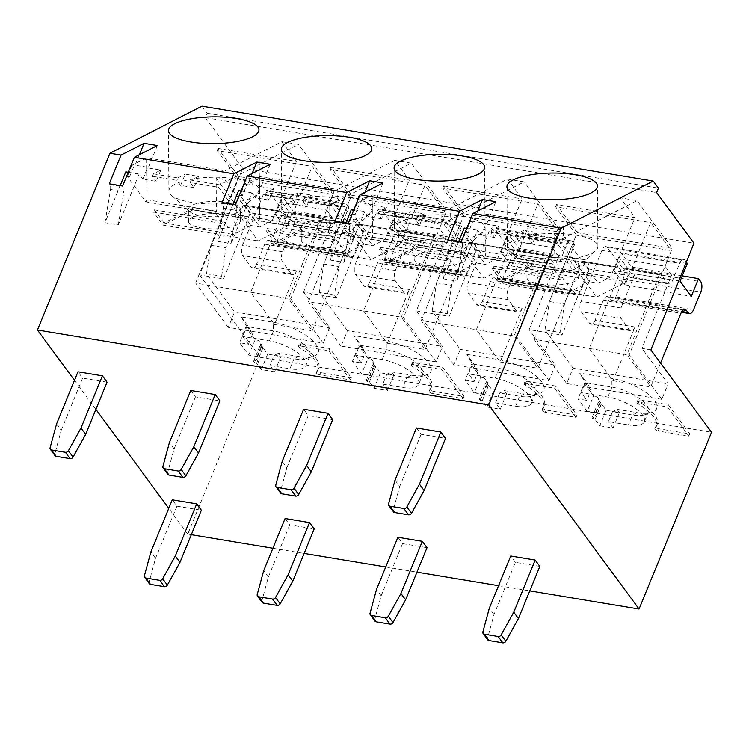 <?xml version="1.0" encoding="UTF-8"?>
<svg xmlns="http://www.w3.org/2000/svg" width="749" height="749" viewBox="0 0 749 749"><rect width="100%" height="100%" fill="white"/><g stroke="black" fill="none" stroke-linecap="round" stroke-linejoin="round"><path stroke-width="0.56" stroke-dasharray="3.75 2.81" d="M600.183 402.925L596.035 412.774L597.084 414.197L601.157 404.245L596.944 396.539L593.611 395.987L587.15 411.295L578.041 398.927L586.926 400.406L581.205 392.645L585.287 382.702L611.933 387.121A28.312 10.561 -157.7 0 1 638.504 397.794A28.312 10.561 -157.7 0 1 648.4 411.81L644.327 421.753A28.312 10.561 22.3 0 1 628.402 424.955L632.474 415.012L612.495 411.697L608.413 421.64L628.402 424.955M596.035 412.774L587.15 411.295M395.032 480.128L399.694 486.466L393.234 510.228L388.572 503.89M393.487 511.829A2.575 2.032 143.6 0 1 393.234 510.228M565.898 258.527A25.934 7.668 179.5 0 1 578.715 265.034A25.934 7.668 179.5 0 1 577.46 267.421A25.934 7.668 179.5 0 1 552.846 272.898A25.934 7.668 179.5 0 1 528.157 267.805A25.934 7.668 179.5 0 1 526.856 265.436A25.934 7.668 179.5 0 1 539.87 258.677A25.934 7.668 179.5 0 1 565.898 258.527M575.513 235.092A45.258 13.379 179.5 0 1 597.899 246.44A45.258 13.379 179.5 0 1 595.708 250.606A45.258 13.379 179.5 0 1 552.753 260.184A45.258 13.379 179.5 0 1 509.648 251.28A45.258 13.379 179.5 0 1 507.391 247.161A45.258 13.379 179.5 0 1 530.095 235.364A45.258 13.379 179.5 0 1 575.513 235.092M539.776 284.105A25.934 7.668 -0.5 0 0 565.804 283.946A25.934 7.668 -0.5 0 0 578.818 277.196A25.934 7.668 -0.5 0 0 565.991 270.689A25.934 7.668 -0.5 0 0 539.963 270.838A25.934 7.668 -0.5 0 0 526.959 277.598A25.934 7.668 -0.5 0 0 539.776 284.105M644.327 421.753A28.312 10.561 22.3 0 0 634.431 407.737A28.312 10.561 22.3 0 0 607.86 397.064L581.205 392.645M599.209 403.589L592.871 419.056L595.09 419.421L599.752 425.76L606.1 410.293L601.428 403.954L599.209 403.589L598.273 402.325L600.211 400.977L601.157 404.245M599.752 425.76L613.085 427.979L619.423 412.512L606.1 410.293M613.085 427.979L608.413 421.64M619.423 412.512L617.092 409.338L612.495 411.697M617.092 409.338L637.081 412.652A34.744 12.958 -157.7 0 0 651.93 412.437A34.744 12.958 -157.7 0 0 649.317 395.172A34.744 12.958 -157.7 0 0 611.867 378.432L579.67 373.086L587.6 383.863L590.933 390.36L586.926 400.406M590.933 390.36L585.287 382.702L579.67 373.086M595.09 419.421L601.428 403.954M485.352 255.886L554.869 267.421L553.96 269.631L484.453 258.096L485.352 255.886L485.024 213.98L470.4 221.47L465.775 232.742L467.994 233.108L472.619 221.844L473.537 221.367L486.859 223.586L485.942 224.054L481.326 235.326L477.59 230.252L456.74 281.072L462.32 247.9A5.149 2.5 99.4 0 0 461.674 243.051L461.056 242.208M470.4 221.47L472.619 221.844M597.084 414.197L591.935 417.792L598.273 402.325M495.838 201.706L486.859 223.586M596.944 396.539L600.211 400.977M637.081 412.652L632.474 415.012A28.312 10.561 -157.7 0 0 644.58 414.834A28.312 10.561 -157.7 0 0 648.4 411.81M671.61 275.098L665.075 266.223L620.659 258.845L627.194 267.721L671.61 275.098L641.977 348.379L650.862 349.849M627.194 267.721L624.291 274.902L619.245 268.058A7.724 3.745 99.4 0 0 617.794 267.065A7.724 3.745 99.4 0 0 617.345 267.047L581.814 261.148L564.474 304.028L549.373 301.519L577.207 232.677L556.535 204.608L634.927 217.622L620.369 197.848L637.024 200.61L558.089 241.019L557.097 243.453L596.616 297.11L626.37 281.867L650.684 222.593L671.357 250.662L629.151 355.035L661.779 399.339L668.117 383.872L641.977 348.379M620.659 258.845L617.345 267.047M592.871 419.056L591.935 417.792M577.207 232.677L672.265 248.453L637.024 200.61M484.453 258.096L465.775 232.742M593.611 395.987L584.276 383.31L578.041 398.927M665.075 266.223L672.265 248.453M485.024 213.98L563.417 226.994L563.491 235.869L554.606 234.39L589.463 281.708L598.339 283.188L610.622 276.896L634.927 217.622M554.869 267.421L554.606 234.39M563.491 235.869L598.339 283.188M620.369 197.848L563.417 226.994M589.463 281.708L571.983 290.659L562.34 277.57L561.432 279.78L491.915 268.236L492.823 266.026L562.34 277.57M610.622 276.896L532.221 263.882L502.467 279.115L571.983 290.659M502.467 279.115L492.823 266.026M556.535 204.608L555.627 206.818L650.684 222.593M661.779 399.339L566.721 383.563L573.069 368.096L668.117 383.872M589.182 348.416L612.963 380.707L635.002 326.976A7.724 3.745 -80.6 0 1 630.939 330.796A7.724 3.745 -80.6 0 1 629.488 329.803L621.08 318.391A7.724 3.745 -80.6 0 1 620.996 307.961L635.002 273.825A7.724 3.745 -80.6 0 1 630.93 277.645A7.724 3.745 -80.6 0 1 629.478 276.653L623.692 268.797A7.724 3.745 99.4 0 0 622.232 267.805A7.724 3.745 99.4 0 0 621.782 267.786L589.182 348.416L626.932 354.68L650.722 386.98L660.552 363.012M621.782 267.786L659.541 274.05L626.932 354.68M686.346 262.113L685.157 260.493A7.724 3.745 99.4 0 0 683.697 259.5A7.724 3.745 99.4 0 0 679.633 263.32L672.752 280.098A7.724 3.745 -80.6 0 1 668.688 283.908A7.724 3.745 -80.6 0 1 667.237 282.916L661.442 275.061A7.724 3.745 99.4 0 0 659.991 274.068A7.724 3.745 99.4 0 0 659.541 274.05M201.94 106.143L207.155 113.221L205.338 117.64L242.685 168.347L199.58 274.939L223.567 278.918L250.297 212.819L285.837 218.717L288.739 211.536L333.155 218.914L303.514 292.194L336.385 297.653L363.115 231.553L398.655 237.452L401.558 230.271L445.973 237.639L416.341 310.919L449.203 316.378L475.943 250.278L511.473 256.177L514.376 248.996L558.791 256.364L529.159 329.654L546.92 332.603L544.972 329.953L560.074 332.462L564.474 304.028M544.972 329.953L549.373 301.519M573.069 368.096L546.92 332.603L562.022 335.103L560.074 332.462M624.291 274.902L588.761 269.003L562.022 335.103M242.685 168.347L693.967 243.256M537.024 232.536L532.399 243.799L519.076 241.59L523.701 230.317L537.024 232.536L529.665 236.3L558.089 241.019M485.942 224.054L499.265 226.264L491.906 230.037L516.342 234.091L523.701 230.317M499.265 226.264L494.649 237.536L481.326 235.326M374.968 621.136A2.575 2.032 -36.4 0 1 374.715 619.535L381.175 595.773L376.513 589.435M282.204 461.393L286.876 467.732L280.416 491.503L275.744 485.165M280.669 493.104A2.575 2.032 143.6 0 1 280.416 491.503M381.175 595.773L402.569 543.615L397.906 537.276M402.569 543.615L427.005 547.669M574.52 244.726L572.33 241.768A7.724 3.745 99.4 0 0 570.878 240.775A7.724 3.745 99.4 0 0 566.815 244.586L559.934 261.364A7.724 3.745 -80.6 0 1 555.87 265.183A7.724 3.745 -80.6 0 1 554.41 264.191L548.624 256.336A7.724 3.745 99.4 0 0 547.173 255.343A7.724 3.745 99.4 0 0 546.723 255.325L514.114 335.955L537.904 368.246L568.126 294.563A7.724 3.745 -80.6 0 1 572.189 290.743A7.724 3.745 -80.6 0 1 573.64 291.736L575.204 293.861A7.724 3.745 99.4 0 0 576.664 294.844A7.724 3.745 99.4 0 0 580.728 291.033L587.984 273.338A7.724 3.745 99.4 0 0 587.899 262.908L585.718 259.94L518.626 248.247L508.356 234.306L574.52 244.726L567.265 262.403L501.109 251.982L511.38 265.923L578.471 277.617L567.265 262.403M522.184 308.251L482.206 301.613L490.389 281.652A7.724 3.745 -80.6 0 1 494.462 277.842A7.724 3.745 -80.6 0 1 495.913 278.834L497.476 280.959A7.724 3.745 99.4 0 0 498.928 281.942A7.724 3.745 99.4 0 0 503 278.132L510.256 260.437A7.724 3.745 99.4 0 0 510.172 249.997L494.602 228.857A7.724 3.745 99.4 0 0 493.151 227.874A7.724 3.745 99.4 0 0 489.088 231.684L468.2 282.598A7.724 3.745 -80.6 0 0 468.284 293.028L476.692 304.44A7.724 3.745 -80.6 0 0 478.143 305.423L518.121 312.061A7.724 3.745 -80.6 0 1 516.66 311.078L508.262 299.666A7.724 3.745 -80.6 0 1 508.178 289.236L522.175 255.1A7.724 3.745 -80.6 0 1 518.111 258.911A7.724 3.745 -80.6 0 1 516.66 257.928L510.874 250.063A7.724 3.745 99.4 0 0 509.414 249.08A7.724 3.745 99.4 0 0 508.964 249.061L476.355 329.682L500.145 361.982L522.184 308.251A7.724 3.745 -80.6 0 1 518.121 312.061M286.876 467.732L308.27 415.573L303.598 409.235M332.696 419.627L308.27 415.573M511.38 265.923L518.626 248.247M578.471 277.617L585.718 259.94M501.109 251.982L508.356 234.306M511.473 256.177L506.427 249.333A7.724 3.745 99.4 0 0 504.976 248.34A7.724 3.745 99.4 0 0 504.526 248.322L468.986 242.423L451.647 285.294L447.256 313.728L449.203 316.378M475.943 250.278L470.896 243.434A7.724 3.745 99.4 0 0 469.445 242.442A7.724 3.745 99.4 0 0 468.986 242.423M482.206 301.613A7.724 3.745 -80.6 0 1 478.143 305.423M500.145 361.982L537.904 368.246M476.355 329.682L514.114 335.955M508.964 249.061L546.723 255.325M386.447 207.539L381.831 218.811L368.499 216.592L373.124 205.329L386.447 207.539L379.088 211.302L378.095 213.737L381.831 218.811M453.903 364.829L421.275 320.535L516.323 336.31L548.961 380.614L453.903 364.829L460.251 349.362L432.154 311.228L436.545 282.794L464.389 213.952L559.437 229.728L552.256 247.498L507.841 240.12L504.526 248.322M436.545 282.794L451.647 285.294M479.117 399.058L480.043 400.331L482.272 400.696L486.934 407.035L500.257 409.244L495.595 402.906L515.584 406.23L519.656 396.287A28.312 10.561 -157.7 0 0 531.762 396.109A28.312 10.561 -157.7 0 0 535.582 393.085A28.312 10.561 -157.7 0 0 525.686 379.06A28.312 10.561 -157.7 0 0 499.115 368.396L472.469 363.967L466.842 354.352L474.782 365.128L478.115 371.635L472.469 363.967L468.387 373.91L474.108 381.672L465.223 380.202L474.332 392.57L483.217 394.04L484.266 395.463L479.117 399.058L485.455 383.591L487.384 382.243L488.339 385.52L484.116 377.805L487.384 382.243M535.582 393.085L531.509 403.028A28.312 10.561 22.3 0 0 521.604 389.003A28.312 10.561 22.3 0 0 495.042 378.339L468.387 373.91M531.509 403.028A28.312 10.561 22.3 0 1 515.584 406.23M516.323 336.31L558.539 231.937L537.866 203.868L513.552 263.142L483.798 278.375L444.279 224.719L415.845 220L419.58 225.075L406.258 222.865L402.522 217.79L378.095 213.737M421.275 320.535L463.481 216.161L558.539 231.937M345.795 223.071L330.599 260.137L343.922 262.347L364.763 211.527L368.499 216.592M353.884 209.72L364.763 211.527M497.804 258.171L522.109 198.897L507.55 179.114L450.598 208.269L450.673 217.135L441.788 215.665L476.636 262.983L485.521 264.453L497.804 258.171L419.403 245.157L418.504 247.367L513.552 263.142M418.504 247.367L388.74 262.599L483.798 278.375M351.44 209.308L355.176 214.383L352.957 214.017L371.626 239.371L441.142 250.906L448.614 261.045L379.097 249.511L388.74 262.599M450.673 217.135L485.521 264.453M463.481 216.161L442.809 188.093L537.866 203.868M441.142 250.906L442.05 248.696L441.788 215.665M476.636 262.983L459.156 271.924L449.522 258.836L448.614 261.045M343.922 262.347L349.502 229.166A5.149 2.5 99.4 0 0 348.856 224.316L348.238 223.483M330.599 260.137L336.179 226.956A5.149 2.5 99.4 0 0 335.533 222.107L334.906 221.264M464.389 213.952L443.717 185.883L442.809 188.093M443.717 185.883L522.109 198.897M371.626 239.371L372.534 237.161L372.206 195.255L450.598 208.269M372.534 237.161L442.05 248.696M379.088 211.302L403.524 215.356L402.522 217.79M406.258 222.865L410.883 211.593L424.206 213.802L416.847 217.575L445.271 222.294L444.279 224.719M403.524 215.356L410.883 211.593M364.997 192.203L360.718 202.642L374.041 204.852L373.124 205.329M383.02 182.981L374.041 204.852M355.176 214.383L359.801 203.11L360.718 202.642M507.55 179.114L524.206 181.885L445.271 222.294M372.206 195.255L357.582 202.745L359.801 203.11M416.847 217.575L415.845 220M424.206 213.802L419.58 225.075M482.272 400.696L488.61 385.229L486.391 384.864L485.455 383.591M486.934 407.035L493.282 391.568L488.61 385.229M462.695 216.358A45.258 13.379 179.5 0 1 485.08 227.715A45.258 13.379 179.5 0 1 482.88 231.881A45.258 13.379 179.5 0 1 439.925 241.45A45.258 13.379 179.5 0 1 396.83 232.555A45.258 13.379 179.5 0 1 394.573 228.426A45.258 13.379 179.5 0 1 417.277 216.63A45.258 13.379 179.5 0 1 462.695 216.358M453.079 239.792A25.934 7.668 179.5 0 1 465.897 246.299A25.934 7.668 179.5 0 1 464.642 248.687A25.934 7.668 179.5 0 1 440.028 254.173A25.934 7.668 179.5 0 1 415.339 249.08A25.934 7.668 179.5 0 1 414.038 246.711A25.934 7.668 179.5 0 1 427.052 239.952A25.934 7.668 179.5 0 1 453.079 239.792M426.958 265.38A25.934 7.668 -0.5 0 0 452.986 265.221A25.934 7.668 -0.5 0 0 465.99 258.461A25.934 7.668 -0.5 0 0 453.173 251.954A25.934 7.668 -0.5 0 0 427.145 252.113A25.934 7.668 -0.5 0 0 414.141 258.873A25.934 7.668 -0.5 0 0 426.958 265.38M340.252 221.067A25.934 7.668 179.5 0 1 353.079 227.574A25.934 7.668 179.5 0 1 351.815 229.962A25.934 7.668 179.5 0 1 327.21 235.448A25.934 7.668 179.5 0 1 302.521 230.346A25.934 7.668 179.5 0 1 301.22 227.986A25.934 7.668 179.5 0 1 314.234 221.227A25.934 7.668 179.5 0 1 340.252 221.067M349.877 197.633A45.258 13.379 179.5 0 1 372.253 208.99A45.258 13.379 179.5 0 1 370.062 213.147A45.258 13.379 179.5 0 1 327.107 222.725A45.258 13.379 179.5 0 1 284.011 213.83A45.258 13.379 179.5 0 1 281.755 209.701A45.258 13.379 179.5 0 1 304.459 197.905A45.258 13.379 179.5 0 1 349.877 197.633M314.14 246.646A25.934 7.668 -0.5 0 0 340.168 246.496A25.934 7.668 -0.5 0 0 353.172 239.736A25.934 7.668 -0.5 0 0 340.355 233.229A25.934 7.668 -0.5 0 0 314.327 233.388A25.934 7.668 -0.5 0 0 301.313 240.148A25.934 7.668 -0.5 0 0 314.14 246.646M418.691 384.293A28.312 10.561 22.3 0 0 408.785 370.278A28.312 10.561 22.3 0 0 382.224 359.614L355.569 355.185L359.651 345.242L386.297 349.671A28.312 10.561 -157.7 0 1 412.868 360.335A28.312 10.561 -157.7 0 1 422.764 374.35L418.691 384.293A28.312 10.561 22.3 0 1 402.765 387.495L406.838 377.552L386.849 374.238L382.776 384.181L402.765 387.495M373.573 366.13L367.225 381.597L369.444 381.971L374.116 388.31L380.464 372.843L375.792 366.504L373.573 366.13L372.637 364.866L374.566 363.518L375.521 366.795L374.547 365.465L370.399 375.315L371.438 376.738L375.521 366.795M374.116 388.31L387.439 390.519L393.787 375.052L380.464 372.843M387.439 390.519L382.776 384.181M393.787 375.052L391.455 371.878L386.849 374.238M355.569 355.185L361.29 362.947L365.287 352.901L359.651 345.242L354.024 335.627L361.964 346.403L358.631 345.851L352.404 361.467L361.29 362.947M369.444 381.971L375.792 366.504M259.716 218.427L329.232 229.971L328.324 232.181L258.808 220.637L259.716 218.427L259.388 176.53L244.754 184.02L240.139 195.283L242.358 195.658L246.983 184.385L247.9 183.917L261.223 186.127L260.306 186.595L255.681 197.867L251.945 192.793L231.104 243.612L236.684 210.441A5.149 2.5 99.4 0 0 236.038 205.591L235.42 204.749M244.754 184.02L246.983 184.385M371.438 376.738L366.298 380.333L372.637 364.866M374.547 365.465L371.298 359.08L367.965 358.528L361.514 373.835L352.404 361.467M370.399 375.315L361.514 373.835M270.192 164.256L261.223 186.127M371.298 359.08L374.566 363.518M391.455 371.878L411.435 375.202L406.838 377.552A28.312 10.561 -157.7 0 0 418.944 377.374A28.312 10.561 -157.7 0 0 422.764 374.35M401.558 230.271L395.023 221.395L439.438 228.763L445.973 237.639M398.655 237.452L393.609 230.598A7.724 3.745 99.4 0 0 392.158 229.615A7.724 3.745 99.4 0 0 391.708 229.597L356.168 223.698L338.829 266.569L323.727 264.06L351.571 195.217L330.899 167.149L409.291 180.163L394.723 160.389L411.379 163.151L332.453 203.559L331.451 205.994L370.97 259.65L400.734 244.417L425.039 185.143L445.721 213.212L403.505 317.576L436.133 361.879L442.481 346.413L416.341 310.919M395.023 221.395L391.708 229.597M367.225 381.597L366.298 380.333M351.571 195.217L446.619 211.003L411.379 163.151M258.808 220.637L240.139 195.283M367.965 358.528L358.631 345.851M439.438 228.763L446.619 211.003M259.388 176.53L337.78 189.544L337.855 198.41L328.97 196.931L363.817 244.249L372.702 245.728L384.986 239.437L409.291 180.163M329.232 229.971L328.97 196.931M337.855 198.41L372.702 245.728M394.723 160.389L337.78 189.544M363.817 244.249L346.338 253.199L336.694 240.111L335.795 242.32L266.279 230.776L267.187 228.567L336.694 240.111M384.986 239.437L306.584 226.423L276.83 241.665L346.338 253.199M276.83 241.665L267.187 228.567M330.899 167.149L329.991 169.358L425.039 185.143M436.133 361.879L341.085 346.104L347.424 330.637L442.481 346.413M363.537 310.957L387.327 343.257L409.366 289.517A7.724 3.745 -80.6 0 1 405.303 293.336A7.724 3.745 -80.6 0 1 403.842 292.344L395.444 280.941A7.724 3.745 -80.6 0 1 395.36 270.501L409.357 236.375A7.724 3.745 -80.6 0 1 405.293 240.186A7.724 3.745 -80.6 0 1 403.842 239.193L398.047 231.338A7.724 3.745 99.4 0 0 396.596 230.346A7.724 3.745 99.4 0 0 396.146 230.327L363.537 310.957L401.295 317.22L425.086 349.521L455.308 275.829A7.724 3.745 -80.6 0 1 459.371 272.018A7.724 3.745 -80.6 0 1 460.822 273.011L462.386 275.126A7.724 3.745 99.4 0 0 463.846 276.119A7.724 3.745 99.4 0 0 467.91 272.308L475.166 254.604A7.724 3.745 99.4 0 0 475.081 244.174L472.9 241.215L465.653 258.892L454.446 243.678L461.693 226.001L459.512 223.033A7.724 3.745 99.4 0 0 458.06 222.05A7.724 3.745 99.4 0 0 453.997 225.861L447.116 242.639A7.724 3.745 -80.6 0 1 443.052 246.449A7.724 3.745 -80.6 0 1 441.592 245.466L435.806 237.602A7.724 3.745 99.4 0 0 434.354 236.618A7.724 3.745 99.4 0 0 433.896 236.6L401.295 317.22M396.146 230.327L433.896 236.6M347.424 330.637L319.336 292.494L334.438 295.003L338.829 266.569M319.336 292.494L323.727 264.06M336.385 297.653L334.438 295.003M361.964 346.403L365.287 352.901M311.387 195.077L306.762 206.35L293.439 204.131L298.055 192.868L311.387 195.077L304.028 198.841L332.453 203.559M260.306 186.595L273.628 188.804L266.269 192.577L290.696 196.631L298.055 192.868M273.628 188.804L269.003 200.077L255.681 197.867M242.358 195.658L238.622 190.583M252.179 173.478L247.9 183.917M232.976 204.346L217.781 241.403L223.361 208.231A5.149 2.5 99.4 0 0 222.715 203.382L222.088 202.539M149.332 583.686A2.575 2.032 -36.4 0 1 149.079 582.076L155.539 558.314L150.867 551.976M56.568 423.943L61.24 430.282L54.78 454.044L50.108 447.705M55.023 455.645A2.575 2.032 143.6 0 1 54.78 454.044M155.539 558.314L176.933 506.155L172.261 499.817M176.933 506.155L201.359 510.209M348.875 207.267L346.693 204.308A7.724 3.745 99.4 0 0 345.242 203.316A7.724 3.745 99.4 0 0 341.179 207.136L334.297 223.914A7.724 3.745 -80.6 0 1 330.225 227.724A7.724 3.745 -80.6 0 1 328.774 226.732L322.988 218.877A7.724 3.745 99.4 0 0 321.536 217.884A7.724 3.745 99.4 0 0 321.078 217.865L288.477 298.495L312.258 330.796L342.48 257.104A7.724 3.745 -80.6 0 1 346.553 253.293A7.724 3.745 -80.6 0 1 348.004 254.276L349.568 256.401A7.724 3.745 99.4 0 0 351.019 257.394A7.724 3.745 99.4 0 0 355.092 253.574L362.347 235.879A7.724 3.745 99.4 0 0 362.263 225.449L360.082 222.481L292.99 210.787L282.719 196.847L348.875 207.267L341.628 224.953L275.473 214.523L285.743 228.464L352.835 240.157L341.628 224.953M296.548 270.792L256.57 264.154L264.753 244.202A7.724 3.745 -80.6 0 1 268.816 240.382A7.724 3.745 -80.6 0 1 270.277 241.375L271.84 243.5A7.724 3.745 99.4 0 0 273.291 244.492A7.724 3.745 99.4 0 0 277.355 240.672L284.62 222.977A7.724 3.745 99.4 0 0 284.536 212.547L268.966 191.407A7.724 3.745 99.4 0 0 267.505 190.415A7.724 3.745 99.4 0 0 263.442 194.234L242.564 245.138A7.724 3.745 -80.6 0 0 242.648 255.578L251.046 266.981A7.724 3.745 -80.6 0 0 252.507 267.973L292.475 274.602A7.724 3.745 -80.6 0 1 291.024 273.619L282.626 262.206A7.724 3.745 -80.6 0 1 282.542 251.776L296.538 217.641A7.724 3.745 -80.6 0 1 292.475 221.461A7.724 3.745 -80.6 0 1 291.024 220.468L285.229 212.613A7.724 3.745 99.4 0 0 283.777 211.621A7.724 3.745 99.4 0 0 283.328 211.602L250.718 292.232L274.508 324.523L296.548 270.792A7.724 3.745 -80.6 0 1 292.475 274.602M61.24 430.282L82.633 378.114L77.962 371.776M107.06 382.177L82.633 378.114M285.743 228.464L292.99 210.787M352.835 240.157L360.082 222.481M275.473 214.523L282.719 196.847M285.837 218.717L280.791 211.873A7.724 3.745 99.4 0 0 279.34 210.881A7.724 3.745 99.4 0 0 278.881 210.862L243.35 204.964L226.011 247.844L221.62 276.278L223.567 278.918M250.297 212.819L245.26 205.975A7.724 3.745 99.4 0 0 243.799 204.983A7.724 3.745 99.4 0 0 243.35 204.964M256.57 264.154A7.724 3.745 -80.6 0 1 252.507 267.973M274.508 324.523L312.258 330.796M250.718 292.232L288.477 298.495M283.328 211.602L321.078 217.865M160.81 170.079L156.185 181.352L142.862 179.142L147.487 167.87L160.81 170.079L153.451 173.852L152.45 176.277L156.185 181.352M228.267 327.379L195.639 283.075L290.687 298.851L323.315 343.154L228.267 327.379L234.606 311.912L206.518 273.769L210.909 245.335L238.753 176.492L333.801 192.268L326.62 210.038L282.204 202.661L278.881 210.862M210.909 245.335L226.011 247.844M258.62 358.003L262.702 348.06L261.729 346.74L257.572 356.59L258.62 358.003L253.471 361.608L254.407 362.872L256.626 363.237L261.298 369.575L274.621 371.794L269.958 365.456L289.938 368.77L294.02 358.827L274.031 355.513L269.958 365.456M257.572 356.59L248.696 355.11L239.586 342.742L248.462 344.222L242.751 336.46L246.824 326.517L241.206 316.902L249.145 327.678L252.469 334.176L246.824 326.517L273.479 330.936A28.312 10.561 -157.7 0 1 300.049 341.61A28.312 10.561 -157.7 0 1 309.946 355.625L305.864 365.568A28.312 10.561 22.3 0 1 289.938 368.77M305.864 365.568A28.312 10.561 22.3 0 0 295.967 351.553A28.312 10.561 22.3 0 0 269.397 340.879L242.751 336.46M290.687 298.851L332.893 194.478L312.221 166.409L287.916 225.683L258.152 240.925L218.633 187.269L190.209 182.55L193.944 187.615L180.621 185.406L176.886 180.331L152.45 176.277M195.639 283.075L237.845 178.702L332.893 194.478M120.158 185.621L104.963 222.678L118.286 224.887L139.127 174.068L142.862 179.142M128.238 172.261L139.127 174.068M272.159 220.712L296.473 161.438L281.905 141.664L224.962 170.809L225.028 179.685L216.152 178.206L250.999 225.524L259.884 227.003L272.159 220.712L193.766 207.698L192.858 209.907L287.916 225.683M192.858 209.907L163.104 225.14L258.152 240.925M125.804 171.858L129.54 176.923L127.321 176.558L145.989 201.912L215.506 213.446L222.977 223.595L153.461 212.051L163.104 225.14M225.028 179.685L259.884 227.003M237.845 178.702L217.173 150.633L312.221 166.409M215.506 213.446L216.405 211.237L216.152 178.206M250.999 225.524L233.519 234.474L223.876 221.386L222.977 223.595M118.286 224.887L123.866 191.716A5.149 2.5 99.4 0 0 123.22 186.866L122.593 186.024M104.963 222.678L110.534 189.497A5.149 2.5 99.4 0 0 109.888 184.647L109.27 183.814M238.753 176.492L218.081 148.424L217.173 150.633M218.081 148.424L296.473 161.438M145.989 201.912L146.898 199.702L146.57 157.796L224.962 170.809M146.898 199.702L216.405 211.237M153.451 173.852L177.878 177.906L176.886 180.331M180.621 185.406L185.237 174.133L198.56 176.352L191.201 180.116L219.635 184.834L218.633 187.269M177.878 177.906L185.237 174.133M139.361 154.743L135.082 165.183L148.405 167.402L147.487 167.87M157.374 145.521L148.405 167.402M129.54 176.923L134.155 165.66L135.082 165.183M281.905 141.664L298.561 144.426L219.635 184.834M146.57 157.796L131.936 165.286L134.155 165.66M191.201 180.116L190.209 182.55M198.56 176.352L193.944 187.615M256.626 363.237L262.974 347.77L260.755 347.405L259.819 346.141L261.747 344.793L258.48 340.355L255.147 339.803L245.812 327.126L239.586 342.742M261.298 369.575L267.636 354.108L262.974 347.77M237.059 178.908A45.258 13.379 179.5 0 1 259.435 190.255A45.258 13.379 179.5 0 1 257.244 194.422A45.258 13.379 179.5 0 1 214.289 204A45.258 13.379 179.5 0 1 171.193 195.096A45.258 13.379 179.5 0 1 168.928 190.976A45.258 13.379 179.5 0 1 191.641 179.18A45.258 13.379 179.5 0 1 237.059 178.908M227.434 202.342A25.934 7.668 179.5 0 1 240.26 208.849A25.934 7.668 179.5 0 1 238.997 211.237A25.934 7.668 179.5 0 1 214.392 216.714A25.934 7.668 179.5 0 1 189.703 211.621A25.934 7.668 179.5 0 1 188.402 209.252A25.934 7.668 179.5 0 1 201.406 202.492A25.934 7.668 179.5 0 1 227.434 202.342M201.322 227.921A25.934 7.668 -0.5 0 0 227.35 227.762A25.934 7.668 -0.5 0 0 240.354 221.011A25.934 7.668 -0.5 0 0 227.537 214.504A25.934 7.668 -0.5 0 0 201.509 214.654A25.934 7.668 -0.5 0 0 188.495 221.414A25.934 7.668 -0.5 0 0 201.322 227.921M539.823 566.394L515.396 562.34L494.003 614.498L487.543 638.26A2.575 2.032 -36.4 0 0 487.786 639.871M494.003 614.498L489.331 608.16M515.396 562.34L510.724 556.001M285.088 518.542L289.751 524.88L314.177 528.934M199.58 274.939L260.268 357.339L187.774 534.103L191.323 534.692M272.908 548.24L304.141 553.427M385.726 566.965L416.959 572.152M498.544 585.69L529.777 590.877M187.774 534.103L168.778 508.318M95.9 409.375L74.479 380.277M190.78 390.51L195.452 396.848L219.878 400.902M416.425 427.96L421.088 434.298L445.515 438.362M687.339 263.461L621.174 253.031L631.444 266.972L682.264 275.829M635.002 326.976L595.024 320.338L603.217 300.386A7.724 3.745 -80.6 0 1 607.28 296.567A7.724 3.745 -80.6 0 1 608.731 297.559L610.295 299.684A7.724 3.745 99.4 0 0 611.755 300.677A7.724 3.745 99.4 0 0 615.818 296.857L623.074 279.162A7.724 3.745 99.4 0 0 622.99 268.732L607.42 247.591A7.724 3.745 99.4 0 0 605.969 246.599A7.724 3.745 99.4 0 0 601.906 250.419L581.027 301.323A7.724 3.745 -80.6 0 0 581.102 311.762L589.51 323.165A7.724 3.745 -80.6 0 0 590.961 324.158L630.939 330.796M399.694 486.466L421.088 434.298M680.083 281.137L613.927 270.707L624.198 284.648L691.29 296.342M624.198 284.648L631.444 266.972M613.927 270.707L621.174 253.031M588.761 269.003L583.714 262.159A7.724 3.745 99.4 0 0 582.263 261.167A7.724 3.745 99.4 0 0 581.814 261.148M595.024 320.338A7.724 3.745 -80.6 0 1 590.961 324.158M612.963 380.707L650.722 386.98M566.721 383.563L534.093 339.26L629.151 355.035M534.093 339.26L576.299 234.886L671.357 250.662M458.622 241.805L443.417 278.862L456.74 281.072M466.702 228.445L477.59 230.252M532.221 263.882L531.322 266.092L626.37 281.867M531.322 266.092L501.558 281.324L596.616 297.11M467.994 233.108L464.258 228.042M491.906 230.037L490.913 232.462L494.649 237.536M490.913 232.462L515.34 236.515L519.076 241.59M529.665 236.3L528.663 238.734L532.399 243.799M528.663 238.734L557.097 243.453M501.558 281.324L491.915 268.236M553.96 269.631L561.432 279.78M576.299 234.886L555.627 206.818M443.417 278.862L448.997 245.681A5.149 2.5 99.4 0 0 448.351 240.832L447.733 239.998M516.342 234.091L515.34 236.515M477.825 210.928L473.537 221.367M559.437 229.728L524.206 181.885M552.256 247.498L558.791 256.364M548.961 380.614L555.299 365.147L529.159 329.654M419.403 245.157L389.649 260.39L380.005 247.301L379.097 249.511M380.005 247.301L449.522 258.836M389.649 260.39L459.156 271.924M357.582 202.745L352.957 214.017M207.155 113.221L658.437 188.13M304.028 198.841L303.027 201.275L331.451 205.994M303.027 201.275L306.762 206.35M266.269 192.577L265.277 195.012L269.003 200.077M293.439 204.131L289.704 199.065L290.696 196.631M265.277 195.012L289.704 199.065M217.781 241.403L231.104 243.612M328.324 232.181L335.795 242.32M241.056 190.986L251.945 192.793M306.584 226.423L305.676 228.632L275.922 243.874L370.97 259.65M275.922 243.874L266.279 230.776M341.085 346.104L308.457 301.8L403.505 317.576M308.457 301.8L350.663 197.427L445.721 213.212M387.327 343.257L425.086 349.521M350.663 197.427L329.991 169.358M305.676 228.632L400.734 244.417M409.366 289.517L369.388 282.888L377.571 262.927A7.724 3.745 -80.6 0 1 381.644 259.117A7.724 3.745 -80.6 0 1 383.095 260.1L384.658 262.225A7.724 3.745 99.4 0 0 386.109 263.217A7.724 3.745 99.4 0 0 390.182 259.397L397.438 241.702A7.724 3.745 99.4 0 0 397.354 231.272L381.784 210.132A7.724 3.745 99.4 0 0 380.333 209.14A7.724 3.745 99.4 0 0 376.26 212.959L355.382 263.873A7.724 3.745 -80.6 0 0 355.466 274.303L363.874 285.706A7.724 3.745 -80.6 0 0 365.325 286.698L405.303 293.336M369.388 282.888A7.724 3.745 -80.6 0 1 365.325 286.698M461.693 226.001L395.538 215.572L405.808 229.522L472.9 241.215M363.115 231.553L358.078 224.7A7.724 3.745 99.4 0 0 356.618 223.717A7.724 3.745 99.4 0 0 356.168 223.698M454.446 243.678L388.291 233.248L395.538 215.572M388.291 233.248L398.562 247.198L405.808 229.522M398.562 247.198L465.653 258.892M167.842 474.379A2.575 2.032 143.6 0 1 167.598 472.769L162.926 466.43M195.452 396.848L174.058 449.007L167.598 472.769M174.058 449.007L169.386 442.668M432.154 311.228L447.256 313.728M289.751 524.88L268.357 577.039L261.897 600.81A2.575 2.032 -36.4 0 0 262.15 602.411M268.357 577.039L263.695 570.701M460.251 349.362L555.299 365.147M478.115 371.635L474.108 381.672M474.782 365.128L471.449 364.576L465.223 380.202M480.043 400.331L486.391 384.864M507.841 240.12L514.376 248.996M471.449 364.576L480.792 377.253L474.332 392.57M495.595 402.906L499.667 392.963L519.656 396.287L524.263 393.927A34.744 12.958 -157.7 0 0 539.111 393.712A34.744 12.958 -157.7 0 0 536.499 376.447A34.744 12.958 -157.7 0 0 499.049 359.698L466.842 354.352M500.257 409.244L506.605 393.777L493.282 391.568M506.605 393.777L504.274 390.613L499.667 392.963M484.266 395.463L488.339 385.52M487.365 384.2L483.217 394.04M480.792 377.253L484.116 377.805M504.274 390.613L524.263 393.927M587.6 383.863L584.276 383.31M260.268 357.339L711.55 432.248M234.606 311.912L329.663 327.688L303.514 292.194M411.435 375.202A34.744 12.958 -157.7 0 0 426.293 374.977A34.744 12.958 -157.7 0 0 423.672 357.722A34.744 12.958 -157.7 0 0 386.231 340.973L354.024 335.627M298.617 356.468L294.02 358.827A28.312 10.561 -157.7 0 0 306.126 358.649L313.475 356.252A34.744 12.958 -157.7 0 1 298.617 356.468L278.628 353.154L280.969 356.327L267.636 354.108M313.475 356.252A34.744 12.958 -157.7 0 0 310.854 338.988A34.744 12.958 -157.7 0 0 273.413 322.248L241.206 316.902M249.145 327.678L245.812 327.126M206.518 273.769L221.62 276.278M262.702 348.06L261.747 344.793M261.729 346.74L258.48 340.355M253.471 361.608L259.819 346.141M254.407 362.872L260.755 347.405M274.621 371.794L280.969 356.327M278.628 353.154L274.031 355.513M306.126 358.649A28.312 10.561 -157.7 0 0 309.946 355.625M252.469 334.176L248.462 344.222M255.147 339.803L248.696 355.11M131.936 165.286L127.321 176.558M326.62 210.038L333.155 218.914M282.204 202.661L288.739 211.536M333.801 192.268L298.561 144.426M323.315 343.154L329.663 327.688M193.766 207.698L164.003 222.93L233.519 234.474M164.003 222.93L154.369 209.842L153.461 212.051M154.369 209.842L223.876 221.386M205.338 117.64L656.62 192.549M659.026 428.793L658.118 431.003L688.855 436.105L667.378 406.95L668.286 404.741L689.763 433.896L659.026 428.793A2.575 0.964 22.3 0 1 656.611 427.819A2.575 0.964 22.3 0 1 655.712 426.546A2.575 0.964 22.3 0 1 655.796 426.424A41.186 15.364 -157.7 0 0 657.135 424.43A41.186 15.364 -157.7 0 0 638.981 401.642A2.575 0.964 22.3 0 1 637.848 400.219A2.575 0.964 22.3 0 1 639.3 399.929L668.286 404.741M688.855 436.105L689.763 433.896M658.118 431.003A2.575 0.964 22.3 0 1 655.703 430.029A2.575 0.964 22.3 0 1 654.804 428.756A2.575 0.964 22.3 0 1 654.888 428.634A41.186 15.364 22.3 0 0 656.236 426.64L657.135 424.43M638.981 401.642L638.082 403.851A41.186 15.364 22.3 0 1 656.236 426.64M638.082 403.851A2.575 0.964 22.3 0 1 636.94 402.428A2.575 0.964 22.3 0 1 638.391 402.138L667.378 406.95M546.208 410.059L545.3 412.268L576.037 417.371L554.56 388.216L525.573 383.404A2.575 0.964 22.3 0 0 524.122 383.694L525.03 381.484A2.575 0.964 22.3 0 1 526.481 381.194L555.468 386.007L576.936 415.161L546.208 410.059A2.575 0.964 22.3 0 1 543.793 409.094A2.575 0.964 22.3 0 1 542.894 407.821A2.575 0.964 22.3 0 1 542.978 407.69A41.186 15.364 -157.7 0 0 544.317 405.696A41.186 15.364 -157.7 0 0 526.163 382.908A2.575 0.964 22.3 0 1 525.03 381.484M545.3 412.268A2.575 0.964 22.3 0 1 542.885 411.304A2.575 0.964 22.3 0 1 541.986 410.031A2.575 0.964 22.3 0 1 542.07 409.9A41.186 15.364 22.3 0 0 543.418 407.905L544.317 405.696M526.163 382.908L525.255 385.117A41.186 15.364 22.3 0 1 543.418 407.905M525.255 385.117A2.575 0.964 22.3 0 1 524.122 383.694M555.468 386.007L554.56 388.216M576.037 417.371L576.936 415.161M433.39 391.334L432.482 393.543L463.21 398.646L441.741 369.491L442.65 367.282L464.118 396.436L433.39 391.334A2.575 0.964 22.3 0 1 430.975 390.369A2.575 0.964 22.3 0 1 430.076 389.087A2.575 0.964 22.3 0 1 430.16 388.965A41.186 15.364 -157.7 0 0 431.499 386.971A41.186 15.364 -157.7 0 0 413.345 364.183A2.575 0.964 22.3 0 1 412.212 362.759A2.575 0.964 22.3 0 1 413.654 362.469L442.65 367.282M463.21 398.646L464.118 396.436M432.482 393.543A2.575 0.964 22.3 0 1 430.066 392.579A2.575 0.964 22.3 0 1 429.168 391.296A2.575 0.964 22.3 0 1 429.252 391.175A41.186 15.364 22.3 0 0 430.591 389.18L431.499 386.971M413.345 364.183L412.437 366.392A41.186 15.364 22.3 0 1 430.591 389.18M412.437 366.392A2.575 0.964 22.3 0 1 411.304 364.969A2.575 0.964 22.3 0 1 412.755 364.679L441.741 369.491M320.563 372.609L319.664 374.818L350.392 379.921L328.923 350.757L299.928 345.954A2.575 0.964 22.3 0 0 298.486 346.244L299.394 344.034A2.575 0.964 22.3 0 1 300.836 343.744L329.822 348.547L351.3 377.711L320.563 372.609A2.575 0.964 22.3 0 1 318.156 371.635A2.575 0.964 22.3 0 1 317.248 370.362A2.575 0.964 22.3 0 1 317.333 370.24A41.186 15.364 -157.7 0 0 318.681 368.246A41.186 15.364 -157.7 0 0 300.527 345.458A2.575 0.964 22.3 0 1 299.394 344.034M319.664 374.818A2.575 0.964 22.3 0 1 317.248 373.845A2.575 0.964 22.3 0 1 316.35 372.571A2.575 0.964 22.3 0 1 316.434 372.45A41.186 15.364 22.3 0 0 317.773 370.455L318.681 368.246M300.527 345.458L299.619 347.667A41.186 15.364 22.3 0 1 317.773 370.455M299.619 347.667A2.575 0.964 22.3 0 1 298.486 346.244M329.822 348.547L328.923 350.757M350.392 379.921L351.3 377.711M607.86 397.064L611.933 387.121L611.867 378.432M374.715 619.535L370.053 613.197M510.172 249.997L587.899 262.908M494.602 228.857L572.33 241.768M506.427 249.333L470.896 243.434M516.66 311.078L476.692 304.44M489.088 231.684L566.815 244.586M508.178 289.236L468.2 282.598M522.175 255.1L559.934 261.364M508.262 299.666L468.284 293.028M490.389 281.652L568.126 294.563M516.66 257.928L554.41 264.191M510.874 250.063L548.624 256.336M510.256 260.437L587.984 273.338M503 278.132L580.728 291.033M497.476 280.959L575.204 293.861M495.913 278.834L573.64 291.736M336.179 226.956L349.502 229.166M335.533 222.107L348.856 224.316M495.042 378.339L499.115 368.396L499.049 359.698M382.224 359.614L386.297 349.671L386.231 340.973M149.079 582.076L144.407 575.738M284.536 212.547L362.263 225.449M268.966 191.407L346.693 204.308M280.791 211.873L245.26 205.975M291.024 273.619L251.046 266.981M263.442 194.234L341.179 207.136M282.542 251.776L242.564 245.138M296.538 217.641L334.297 223.914M282.626 262.206L242.648 255.578M264.753 244.202L342.48 257.104M291.024 220.468L328.774 226.732M285.229 212.613L322.988 218.877M284.62 222.977L362.347 235.879M277.355 240.672L355.092 253.574M271.84 243.5L349.568 256.401M270.277 241.375L348.004 254.276M110.534 189.497L123.866 191.716M109.888 184.647L123.22 186.866M269.397 340.879L273.479 330.936L273.413 322.248M487.543 638.26L482.871 631.922M622.99 268.732L700.727 281.633M607.42 247.591L685.157 260.493M619.245 268.058L583.714 262.159M629.488 329.803L589.51 323.165M601.906 250.419L679.633 263.32M620.996 307.961L581.027 301.323M635.002 273.825L672.752 280.098M621.08 318.391L581.102 311.762M603.217 300.386L680.944 313.288M629.478 276.653L667.237 282.916M623.692 268.797L661.442 275.061M623.074 279.162L700.802 292.063M615.818 296.857L693.546 309.758M610.295 299.684L681.833 311.556M608.731 297.559L683.313 309.936M448.997 245.681L462.32 247.9M448.351 240.832L461.674 243.051M222.715 203.382L236.038 205.591M223.361 208.231L236.684 210.441M383.095 260.1L460.822 273.011M377.571 262.927L455.308 275.829M403.842 239.193L441.592 245.466M409.357 236.375L447.116 242.639M384.658 262.225L462.386 275.126M390.182 259.397L467.91 272.308M397.438 241.702L475.166 254.604M397.354 231.272L475.081 244.174M381.784 210.132L459.512 223.033M376.26 212.959L453.997 225.861M395.36 270.501L355.382 263.873M398.047 231.338L435.806 237.602M403.842 292.344L363.874 285.706M395.444 280.941L355.466 274.303M393.609 230.598L358.078 224.7M261.897 600.81L257.235 594.472M655.796 426.424L654.888 428.634M639.3 399.929L638.391 402.138M526.481 381.194L525.573 383.404M542.978 407.69L542.07 409.9M430.16 388.965L429.252 391.175M413.654 362.469L412.755 364.679M300.836 343.744L299.928 345.954M317.333 370.24L316.434 372.45M577.46 267.421L595.708 250.606M528.157 267.805L509.648 251.28M597.899 246.44L597.421 186.061M507.391 247.161L506.914 186.782M578.818 277.196L578.715 265.034M526.959 277.598L526.856 265.436M469.445 242.442L504.976 248.34M547.173 255.343L509.414 249.08M555.87 265.183L518.111 258.911M570.878 240.775L493.151 227.874M576.664 294.844L498.928 281.942M572.189 290.743L494.462 277.842M485.08 227.715L484.603 167.336M394.573 228.426L394.096 168.048M464.642 248.687L482.88 231.881M415.339 249.08L396.83 232.555M465.99 258.461L465.897 246.299M414.141 258.873L414.038 246.711M351.815 229.962L370.062 213.147M302.521 230.346L284.011 213.83M372.253 208.99L371.776 148.611M281.755 209.701L281.278 149.323M353.172 239.736L353.079 227.574M301.313 240.148L301.22 227.986M243.799 204.983L279.34 210.881M321.536 217.884L283.777 211.621M330.225 227.724L292.475 221.461M345.242 203.316L267.505 190.415M351.019 257.394L273.291 244.492M346.553 253.293L268.816 240.382M259.435 190.255L258.957 129.877M168.928 190.976L168.459 130.598M238.997 211.237L257.244 194.422M189.703 211.621L171.193 195.096M240.354 221.011L240.26 208.849M188.495 221.414L188.402 209.252M582.263 261.167L617.794 267.065M659.991 274.068L622.232 267.805M668.688 283.908L630.93 277.645M683.697 259.5L605.969 246.599M681.431 312.239L611.755 300.677M685.007 309.477L607.28 296.567M459.371 272.018L381.644 259.117M443.052 246.449L405.293 240.186M463.846 276.119L386.109 263.217M458.06 222.05L380.333 209.14M434.354 236.618L396.596 230.346M356.618 223.717L392.158 229.615M531.762 396.109L539.111 393.712M644.58 414.834L651.93 412.437M418.944 377.374L426.293 374.977M654.804 428.756L655.712 426.546M636.94 402.428L637.848 400.219M541.986 410.031L542.894 407.821M429.168 391.296L430.076 389.087M411.304 364.969L412.212 362.759M316.35 372.571L317.248 370.362"/><path stroke-width="1.12" d="M424.131 490.52L411.51 513.262A2.575 2.032 143.6 0 1 408.523 514.816L394.648 512.513L389.986 506.174L403.851 508.477A2.575 2.032 143.6 0 0 406.847 506.923L419.459 484.182L440.852 432.023L445.515 438.362L424.131 490.52L419.459 484.182M389.986 506.174A2.575 2.032 143.6 0 1 388.815 505.491A2.575 2.032 143.6 0 1 388.572 503.89L395.032 480.128L416.425 427.96L440.852 432.023M394.648 512.513A2.575 2.032 143.6 0 1 393.487 511.829L388.815 505.491M575.045 174.714A45.258 13.379 179.5 0 1 597.421 186.061A45.258 13.379 179.5 0 1 552.275 199.796A45.258 13.379 179.5 0 1 506.914 186.782A45.258 13.379 179.5 0 1 529.618 174.985A45.258 13.379 179.5 0 1 575.045 174.714M74.479 380.277L37.45 330.009L109.944 153.245L121.048 155.09L109.27 183.814L122.593 186.024L134.38 157.299L233.875 173.815L222.088 202.539L235.42 204.749L247.198 176.024L346.693 192.54L334.906 221.264L348.238 223.483L360.016 194.749L459.512 211.274L447.733 239.998L461.056 242.208L472.834 213.484L495.838 201.706L482.506 199.496L477.825 210.928M660.552 363.012L680.944 313.288A7.724 3.745 -80.6 0 1 685.007 309.477A7.724 3.745 -80.6 0 1 686.459 310.461L688.031 312.586A7.724 3.745 99.4 0 0 689.483 313.578A7.724 3.745 99.4 0 0 693.546 309.758L700.802 292.063A7.724 3.745 99.4 0 0 700.727 281.633L698.536 278.665L691.29 296.342L680.083 281.137L687.339 263.461L686.346 262.113M311.303 471.786L298.692 494.537A2.575 2.032 143.6 0 1 295.705 496.091L281.83 493.788L277.158 487.449L291.033 489.752A2.575 2.032 143.6 0 0 294.02 488.198L306.641 465.447L311.303 471.786L332.696 419.627L328.034 413.289L306.641 465.447M693.967 243.256L650.862 349.849L711.55 432.248L639.056 609.021L488.732 404.919L561.226 228.155L653.222 181.061L658.437 188.13L656.62 192.549L693.967 243.256M37.45 330.009L488.732 404.919M472.834 213.484L561.226 228.155M388.328 616.23A2.575 2.032 143.6 0 1 385.332 617.785L371.467 615.481A2.575 2.032 143.6 0 1 370.296 614.798A2.575 2.032 143.6 0 1 370.053 613.197L376.513 589.435L397.906 537.276L422.333 541.33L400.94 593.489L405.612 599.827L392.991 622.569L388.328 616.23L400.94 593.489M370.296 614.798L374.968 621.136A2.575 2.032 -36.4 0 0 376.129 621.82L390.004 624.123A2.575 2.032 -36.4 0 0 392.991 622.569M277.158 487.449A2.575 2.032 143.6 0 1 275.997 486.766A2.575 2.032 143.6 0 1 275.744 485.165L282.204 461.393L303.598 409.235L328.034 413.289M281.83 493.788A2.575 2.032 143.6 0 1 280.669 493.104L275.997 486.766M422.333 541.33L427.005 547.669L405.612 599.827M345.795 223.071L351.44 209.308L353.884 209.72M360.016 194.749L383.02 182.981L369.688 180.771L364.997 192.203M369.688 180.771L346.693 192.54M462.217 155.979A45.258 13.379 179.5 0 1 484.603 167.336A45.258 13.379 179.5 0 1 439.457 181.071A45.258 13.379 179.5 0 1 394.096 168.048A45.258 13.379 179.5 0 1 416.8 156.251A45.258 13.379 179.5 0 1 462.217 155.979M349.399 137.254A45.258 13.379 179.5 0 1 371.776 148.611A45.258 13.379 179.5 0 1 326.63 162.346A45.258 13.379 179.5 0 1 281.278 149.323A45.258 13.379 179.5 0 1 303.982 137.526A45.258 13.379 179.5 0 1 349.399 137.254M247.198 176.024L270.192 164.256L256.87 162.037L252.179 173.478M85.667 434.336L73.056 457.077A2.575 2.032 143.6 0 1 70.06 458.631L56.194 456.328L51.522 449.99L65.397 452.293A2.575 2.032 143.6 0 0 68.384 450.739L80.995 427.997L85.667 434.336L107.06 382.177L102.388 375.839L80.995 427.997M162.683 578.771A2.575 2.032 143.6 0 1 159.696 580.335L145.821 578.031A2.575 2.032 143.6 0 1 144.66 577.348A2.575 2.032 143.6 0 1 144.407 575.738L150.867 551.976L172.261 499.817L196.697 503.871L175.303 556.03L179.966 562.368L167.355 585.109L162.683 578.771L175.303 556.03M144.66 577.348L149.332 583.686A2.575 2.032 -36.4 0 0 150.493 584.37L164.368 586.673A2.575 2.032 -36.4 0 0 167.355 585.109M256.87 162.037L233.875 173.815M241.056 190.986L238.622 190.583L232.976 204.346M51.522 449.99A2.575 2.032 143.6 0 1 50.361 449.306A2.575 2.032 143.6 0 1 50.108 447.705L56.568 423.943L77.962 371.776L102.388 375.839M56.194 456.328A2.575 2.032 143.6 0 1 55.023 455.645L50.361 449.306M196.697 503.871L201.359 510.209L179.966 562.368M120.158 185.621L125.804 171.858L128.238 172.261M134.38 157.299L157.374 145.521L144.051 143.312L139.361 154.743M144.051 143.312L121.048 155.09M236.581 118.529A45.258 13.379 179.5 0 1 258.957 129.877A45.258 13.379 179.5 0 1 213.811 143.611A45.258 13.379 179.5 0 1 168.459 130.598A45.258 13.379 179.5 0 1 191.164 118.801A45.258 13.379 179.5 0 1 236.581 118.529M501.147 634.955A2.575 2.032 143.6 0 1 498.16 636.519L484.285 634.216A2.575 2.032 143.6 0 1 483.114 633.532A2.575 2.032 143.6 0 1 482.871 631.922L489.331 608.16L510.724 556.001L535.151 560.055L513.758 612.214L501.147 634.955L505.818 641.294A2.575 2.032 -36.4 0 1 502.822 642.857L498.16 636.519M483.114 633.532L487.786 639.871A2.575 2.032 -36.4 0 0 488.957 640.554L502.822 642.857M535.151 560.055L539.823 566.394L518.43 618.552L505.818 641.294M518.43 618.552L513.758 612.214M280.173 603.844L292.793 581.102L314.177 528.934L309.515 522.596L285.088 518.542L263.695 570.701L257.235 594.472A2.575 2.032 143.6 0 0 257.478 596.073L262.15 602.411A2.575 2.032 -36.4 0 0 263.311 603.095L277.186 605.398A2.575 2.032 -36.4 0 0 280.173 603.844L275.51 597.505A2.575 2.032 143.6 0 1 272.514 599.06L258.648 596.756A2.575 2.032 143.6 0 1 257.478 596.073M191.323 534.692L272.908 548.24M304.141 553.427L385.726 566.965M416.959 572.152L498.544 585.69M529.777 590.877L639.056 609.021M168.778 508.318L95.9 409.375M190.78 390.51L215.216 394.564L219.878 400.902L198.485 453.061L193.822 446.722L181.202 469.464A2.575 2.032 143.6 0 1 178.215 471.027L164.34 468.724A2.575 2.032 143.6 0 1 163.179 468.041A2.575 2.032 143.6 0 1 162.926 466.43L169.386 442.668L190.78 390.51M682.264 275.829L698.536 278.665M458.622 241.805L464.258 228.042L466.702 228.445M482.506 199.496L459.512 211.274M109.944 153.245L201.94 106.143L653.222 181.061M198.485 453.061L185.874 475.802A2.575 2.032 143.6 0 1 182.887 477.366L169.012 475.063A2.575 2.032 143.6 0 1 167.842 474.379L163.179 468.041M215.216 394.564L193.822 446.722M275.51 597.505L288.122 574.764L309.515 522.596M292.793 581.102L288.122 574.764M408.523 514.816L403.851 508.477M295.705 496.091L291.033 489.752M390.004 624.123L385.332 617.785M298.692 494.537L294.02 488.198M376.129 621.82L371.467 615.481M70.06 458.631L65.397 452.293M164.368 586.673L159.696 580.335M73.056 457.077L68.384 450.739M150.493 584.37L145.821 578.031M488.957 640.554L484.285 634.216M411.51 513.262L406.847 506.923M681.833 311.556L688.031 312.586M683.313 309.936L686.459 310.461M263.311 603.095L258.648 596.756M277.186 605.398L272.514 599.06M169.012 475.063L164.34 468.724M182.887 477.366L178.215 471.027M185.874 475.802L181.202 469.464M689.483 313.578L681.431 312.239"/></g></svg>
